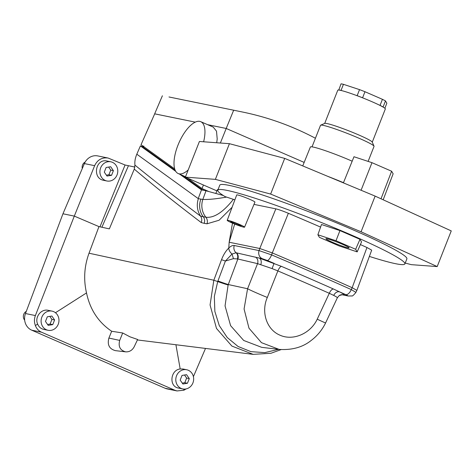 <?xml version="1.0" encoding="UTF-8"?>
<svg xmlns="http://www.w3.org/2000/svg" width="475" height="475" viewBox="0 0 475 475"><rect width="100%" height="100%" fill="white"/><g stroke="black" fill="none" stroke-linecap="round" stroke-linejoin="round"><path stroke-width="0.71" d="M324.698 123.429L337.778 90.214A25.561 2.013 21.5 0 1 338.758 90.042A25.561 2.013 21.5 0 1 342.166 90.743A25.561 2.013 21.5 0 1 356.036 95.315A25.561 2.013 21.5 0 1 363.803 98.307A25.561 2.013 21.5 0 1 378.842 104.85A25.561 2.013 21.5 0 1 383.194 107.142A25.561 2.013 21.5 0 1 385.344 108.947L372.258 142.167M185.369 177.145L199.417 141.473L229.425 143.688L284.697 158.389L375.131 196.11L451.25 230.903L437.196 266.576L361.077 231.782L270.643 194.061L215.377 179.36L185.369 177.145L216.873 190.861M302.741 165.917L310.383 147.007A30.234 2.381 21.5 0 1 350.847 160.615A30.234 2.381 21.5 0 1 352.171 161.197M343.478 182.679A51.122 4.026 -158.5 0 0 327.423 176.213M381.015 198.799L391.614 171.226L393.14 173.791L383.171 199.791M391.614 171.226L371.978 162.676L353.976 156.738L343.401 182.875M371.978 162.676L361.083 190.255M368.119 161.405L374.039 146.377A28.761 2.262 -158.5 0 0 374.021 146.181A28.761 2.262 -158.5 0 0 348.11 133.73A28.761 2.262 -158.5 0 0 320.673 125.163A28.761 2.262 -158.5 0 0 320.524 125.299L312.027 146.87M374.021 146.181L372.216 142.061A25.561 2.013 -158.5 0 0 349.184 130.999A25.561 2.013 -158.5 0 0 324.799 123.387L320.673 125.163M405.228 263.049L411.297 264.658L437.196 266.576M215.377 179.36L229.425 143.688M270.643 194.061L284.697 158.389M361.077 231.782L375.131 196.11M232.085 222.971A9.316 0.736 21.5 0 1 227.216 220.335A9.316 0.736 21.5 0 1 236.152 223.066A9.316 0.736 21.5 0 1 244.554 227.163A9.316 0.736 21.5 0 1 232.085 222.971M233.569 223.274A5.682 0.445 -158.5 0 0 240.641 225.815A5.682 0.445 -158.5 0 0 241.169 225.827A5.682 0.445 -158.5 0 0 236.051 223.333A5.682 0.445 -158.5 0 0 230.601 221.665A5.682 0.445 -158.5 0 0 233.569 223.274M317.888 234.763L336.003 240.736L339.952 230.601L321.492 224.515L317.888 234.763L319.414 237.34L339.067 245.896L357.188 251.875L361.528 241.947L359.973 239.317L339.952 230.601M357.188 251.875L355.656 249.292L359.973 239.317M355.656 249.292L336.003 240.736M227.216 220.335L236.71 194.94A9.791 0.772 21.5 0 1 246.103 197.808A9.791 0.772 21.5 0 1 254.927 202.112L244.554 227.163M200.61 216.178C201.905 218.09 202.107 220.216 201.222 222.561C174.901 202.534 152.582 184.716 134.271 169.118L134.93 165.104C152.992 179.847 174.877 196.864 200.592 216.155L205.901 217.241C214.053 218.162 223.208 212.2 233.379 199.346L225.037 196.585A100.54 7.915 21.5 0 1 217.805 190.208A100.54 7.915 21.5 0 1 314.248 219.693A100.54 7.915 21.5 0 1 404.89 263.904A100.54 7.915 21.5 0 1 369.372 256.417M233.379 199.346L234.882 199.838M253.994 204.381L275.838 208.852C278.724 209.534 282.898 211.013 288.361 213.287A434.31 34.188 21.5 0 1 320.589 227.086M360.383 244.566A434.31 34.188 21.5 0 1 366.955 247.505L352.165 287.707A435.058 34.248 21.5 0 1 352.171 287.707L356.862 290.391L355.912 292.41M356.867 290.391L371.682 250.153L366.955 247.505M342.612 244.358A12.451 0.98 21.5 0 1 349.119 247.879A12.451 0.98 21.5 0 1 337.179 244.227A12.451 0.98 21.5 0 1 325.957 238.753A12.451 0.98 21.5 0 1 342.612 244.358M217.966 189.804L217.342 189.679L215.917 193.295M404.89 263.904L406.879 258.857A100.54 7.915 -158.5 0 0 316.237 214.647A100.54 7.915 -158.5 0 0 219.794 185.161L217.805 190.208M338.758 90.042L341.044 83.832A26.101 2.054 21.5 0 1 343.437 84.324L359.533 89.633A26.101 2.054 21.5 0 1 364.978 91.722L362.591 97.779A26.101 2.054 -158.5 0 0 357.152 95.683L359.533 89.633M343.437 84.324L341.05 90.375L342.166 90.743M341.05 90.375A26.101 2.054 -158.5 0 0 338.663 89.888M356.036 95.315L357.152 95.683M363.803 98.307L362.591 97.779M383.194 107.142L383.099 106.982A26.101 2.054 -158.5 0 0 380.048 105.379L378.842 104.85M380.048 105.379L382.434 99.323L364.978 91.722M382.434 99.323A26.101 2.054 21.5 0 1 385.486 100.932L383.099 106.982M384.863 108.258L386.846 103.223L385.486 100.932M202.873 190.154L203.3 189.121M175.204 170.323L143.248 147.333L143.818 146.045M181.973 175.192L202.736 190.125M41.479 332.185L31.718 330.184A13.051 11.869 -78.4 0 1 25.484 313.536L62.955 213.78L84.39 163.584A13.051 11.869 -78.4 0 1 97.779 155.925L108.128 158.044C101.965 157.237 97.464 159.784 94.632 165.68L74.308 216.107L35.382 315.56C34.123 318.927 34.129 322.246 35.388 325.535C36.551 328.647 38.582 330.867 41.479 332.185L174.877 390.26L177.038 390.943L183.932 390.207L186.111 388.918M177.068 390.949L167.271 388.942A13.051 11.869 -78.4 0 1 165.122 388.265L174.877 390.26M31.718 330.184L165.122 388.265M232.103 207.272L219.076 220.246L206.999 223.802A6.525 5.807 94.6 0 0 205.901 217.241A17.403 15.681 -88.6 0 1 202.843 199.429L206.013 190.796L201.489 189.875L179.716 174.206M175.762 171.362L140.386 145.92L136.818 154.203C135.191 158.092 134.562 161.726 134.93 165.104M206.013 190.796L223.28 195.492M122.692 332.981L119.706 340.409C118.127 346.495 120.098 350.312 125.638 351.844C129.414 352.058 132.27 350.348 134.217 346.726L137.625 339.483L129.912 336.799L122.692 332.981L111.673 331.253C98.384 322.305 89.995 309.528 86.515 292.921L55.456 312.734M125.638 351.844L115.372 350.633C109.28 348.941 107.124 344.749 108.9 338.058L111.673 331.253M99.987 226.83L125.062 165.003L108.128 158.044M125.062 165.003L134.87 167.058M62.955 213.78L74.308 216.107L98.96 226.605L89.021 253.211L213.827 280.226L221.528 259.694C223.44 254.731 225.857 250.853 228.778 248.057L228.784 248.039C230.814 246.062 232.637 245.225 234.252 245.51L259.053 250.592L271.605 254.891A434.987 34.242 21.5 0 1 312.508 272.46A434.987 34.242 21.5 0 1 351.286 289.584L352.171 287.707M193.408 376.645L205.503 348.424M110.812 161.809L107.035 161.037C95.528 158.199 91.984 178.422 103.657 180.328L106.887 180.987A9.791 8.9 101.6 0 0 117.04 174.96A9.791 8.9 101.6 0 0 110.812 161.809A9.791 8.9 101.6 0 0 100.13 169.611A9.791 8.9 101.6 0 0 106.887 180.987M128.434 165.739L101.899 227.252M136.818 154.203L198.336 198.687L202.843 199.429C208.335 199.702 216.25 198.918 226.599 197.083M140.386 145.92L143.426 146.935M175.916 344.737L180.185 368.968C170.287 369.983 168.791 386.591 178.475 388.057L182.768 388.936A9.791 8.9 101.6 0 0 192.921 382.909A9.791 8.9 101.6 0 0 186.693 369.758A9.791 8.9 101.6 0 0 176.011 377.56A9.791 8.9 101.6 0 0 182.768 388.936M52.001 311.113L48.212 310.335C41.123 308.554 34.42 317.288 37.65 324.087C38.825 326.96 40.868 328.73 43.777 329.412L48.07 330.291A9.791 8.9 101.6 0 0 58.229 324.271A9.791 8.9 101.6 0 0 52.001 311.113A9.791 8.9 101.6 0 0 41.313 318.921A9.791 8.9 101.6 0 0 48.07 330.291M37.65 324.087L35.388 325.535M183.932 390.207L183.73 389.072M180.185 368.968L183.041 369.01L186.693 369.758M86.515 292.921C83.422 279.526 84.259 266.291 89.021 253.211M134.271 169.118L109.345 228.879L98.96 226.605M200.592 216.155C197.178 210.787 196.424 204.963 198.336 198.687M232.495 223.143L229.152 242.232L228.784 248.039M137.406 339.946L253.139 354.356L231.877 346.073L216.493 328.451L210.069 304.962L213.827 280.226L217.716 281.568L225.417 261.03L232.037 254.036L236.099 252.765L259.243 258.067L281.426 266.362A429.246 33.79 21.5 0 1 333.426 289.002L339.572 291.864C343.069 293.639 344.613 294.702 344.215 295.058L341.905 294.696M288.361 213.287L272.288 252.932L259.783 248.502L229.152 242.232L234.692 224.058M281.426 266.362A5.439 1.858 113.1 0 0 277.869 270.91L267.318 297.451C260.929 311.909 266.511 329.603 279.941 335.172C293.17 341.204 310.597 333.503 317.223 319.182L329.294 293.301A424.46 33.41 -158.5 0 0 304.036 282.197A424.46 33.41 -158.5 0 0 277.869 270.91L272.092 268.589L274.069 263.346A428.462 33.725 -158.5 0 0 267.253 260.454A6.525 2.001 -67 0 0 271.605 254.891L272.288 252.932A435.058 34.248 21.5 0 1 313.298 270.536A435.058 34.248 21.5 0 1 352.165 287.707M272.092 268.589L257.551 263.643L237.868 258.994L228.125 284.97L225.049 305.882L230.607 325.666L243.711 340.474L261.707 347.344L279.092 349.41M279.092 349.386L261.464 342.659L248.989 328.207L244.079 308.999L247.582 288.741A17.403 0.79 22.8 0 0 267.318 297.451M345.747 294.625A6.525 3.301 114.2 0 0 351.286 289.584L355.918 292.398C353.608 295.236 352.218 296.412 351.761 295.931L348.3 296.014A6.525 5.932 101.6 0 1 347.225 295.676C348.05 295.806 347.558 295.456 345.747 294.625A428.462 33.725 -158.5 0 0 339.572 291.864A5.439 4.109 116.7 0 0 333.741 295.432L329.294 293.301A5.439 2.577 113.9 0 1 333.426 289.002M228.778 248.057C228.885 250.277 229.971 252.267 232.037 254.036M278.564 349.345L264.801 352.622L250.942 351.648L238.058 346.477L227.24 337.523L219.266 325.559L214.86 311.463L214.332 296.43L217.716 281.568A17.403 0.635 19.9 0 0 228.125 284.97M267.253 260.454L262.253 258.685A6.525 5.932 -78.4 0 1 259.053 250.592L259.783 248.502M317.223 319.182A17.403 0.356 26 0 0 325.613 322.917C322.163 329.941 317.342 335.801 311.137 340.498C302.694 347.261 292.006 350.229 279.074 349.41M337.274 297.873C337.588 297.576 336.413 296.762 333.741 295.432M236.431 252.848A5.439 4.869 103.6 0 1 237.868 258.994L233.451 258.667L225.417 261.03L221.528 259.694M255.556 257.1A5.439 4.863 103 0 1 257.551 263.643L247.582 288.741L228.285 284.543A17.403 0.576 20.6 0 1 217.936 280.98M339.287 295.527A5.439 5.415 -123.2 0 1 344.215 295.058L347.225 295.676M260.793 264.575A5.439 3.818 107 0 0 259.243 258.067L262.253 258.685M237.357 258.845A5.439 4.708 106.8 0 0 236.099 252.765A6.525 5.932 101.6 0 1 234.252 245.51M233.451 258.667L232.055 254.054M111.572 175.311L107.012 176.059L104.292 172.14L106.127 167.485L110.687 166.737L113.406 170.65L111.572 175.311L108.912 174.764L106.4 175.174M108.912 174.764L110.746 170.109L108.633 167.075M113.406 170.65L110.746 170.109M85.162 162.052A5.439 4.946 101.6 0 0 82.561 164.967A5.439 4.946 101.6 0 0 82.3 168.477M52.761 324.615L48.201 325.363L45.475 321.45L47.31 316.789L51.87 316.041L54.595 319.96L52.761 324.615L50.095 324.075L47.589 324.484M50.095 324.075L51.929 319.414L49.822 316.38M54.595 319.96L51.929 319.414M26.297 311.38A5.439 4.946 101.6 0 0 23.75 314.272A5.439 4.946 101.6 0 0 24.653 320.079M187.453 383.26L182.899 384.008L180.173 380.089L182.008 375.428L186.568 374.686L189.287 378.599L187.453 383.26L184.793 382.713L182.287 383.123M184.793 382.713L186.627 378.058L184.52 375.018M189.287 378.599L186.627 378.058M154.702 113.84L195.273 122.14L154.66 113.822A128.755 10.135 21.5 0 0 154.696 113.846L141.045 144.709L174.681 168.904M207.617 124.67L226.219 128.476L304.16 162.408L226.195 128.464L207.581 124.658M203.437 185.013L202.006 188.563L187.316 177.994M220.358 143.023L226.219 128.476M185.529 176.736L178.184 173.541A28.28 11.56 -66.5 0 1 177.585 146.169L178.309 144.341A28.28 11.56 113.5 0 1 200.759 121.683L213.245 127.122L216.505 131.177L217.2 138.932L216.719 142.749M202.006 188.563L208.299 191.3M178.184 173.541A28.28 11.56 -66.5 0 0 188.201 169.943M200.759 121.683A28.28 11.56 113.5 0 1 203.627 141.782M315.418 138.255C292.273 126.012 268.001 117.272 242.606 112.041L169.409 97.06M162.391 95.784L154.66 113.822M233.605 110.36L226.195 128.464M201.489 189.875L198.283 198.419M108.9 338.058L119.706 340.409M94.632 165.68L84.39 163.584M25.484 313.536L35.382 315.56M206.999 223.802L204.179 223.327A6.525 5.848 104.5 0 0 203.312 216.843A17.403 15.823 -78.4 0 1 200.854 199.203M204.179 223.327L201.222 222.561M259.777 248.502L275.838 208.852M281.105 349.6L270.958 353.269L253.163 354.356M341.994 294.726L348.3 296.014M337.321 297.831L325.613 322.917M341.567 294.613L342.267 294.743L339.245 295.551L337.327 297.813M168.981 96.971L242.606 112.041"/></g></svg>
